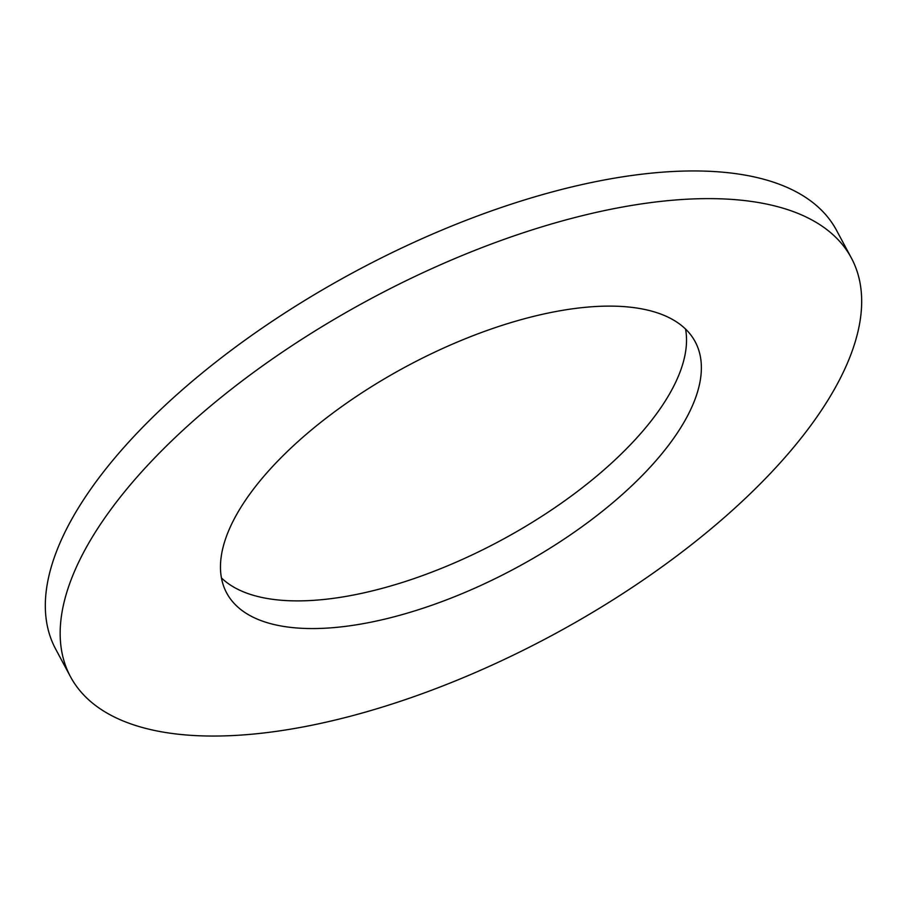 <?xml version="1.0" encoding="UTF-8"?>
<svg xmlns="http://www.w3.org/2000/svg" width="907" height="907" viewBox="0 0 907 907"><rect width="100%" height="100%" fill="white"/><g stroke="black" fill="none" stroke-linecap="round" stroke-linejoin="round"><path stroke-width="1.36" d="M851.367 257.985L836.526 230.31A443.024 191.15 151.8 0 0 545.164 193.871A443.024 191.15 151.8 0 0 146.651 423.24A443.024 191.15 151.8 0 0 55.633 649.015L70.474 676.69A443.024 191.15 151.8 0 0 361.836 713.129A443.024 191.15 151.8 0 0 760.349 483.76A443.024 191.15 151.8 0 0 851.367 257.985A443.024 191.15 151.8 0 0 560.004 221.546A443.024 191.15 151.8 0 0 161.491 450.915A443.024 191.15 151.8 0 0 70.474 676.69M640.58 477.195A265.819 114.69 151.8 0 0 695.181 341.724A265.819 114.69 151.8 0 0 520.369 319.865A265.819 114.69 151.8 0 0 281.261 457.479A265.819 114.69 151.8 0 0 226.659 592.951A265.819 114.69 151.8 0 0 401.472 614.81A265.819 114.69 151.8 0 0 640.58 477.195M221.444 577.929A265.819 114.69 151.8 0 0 625.739 449.521A265.819 114.69 151.8 0 0 685.556 329.071"/></g></svg>
